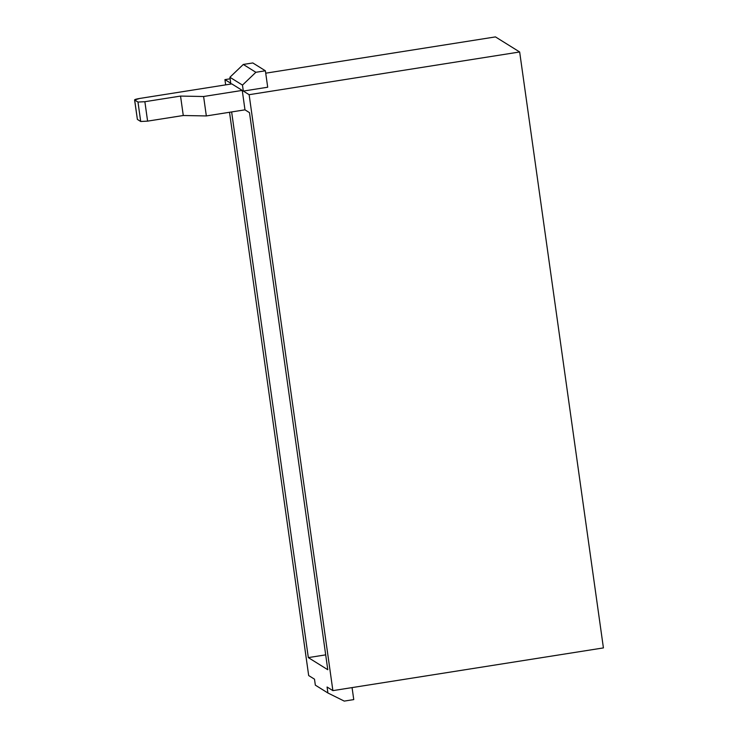 <?xml version="1.0" encoding="UTF-8"?>
<svg xmlns="http://www.w3.org/2000/svg" width="738" height="738" viewBox="0 0 738 738"><rect width="100%" height="100%" fill="white"/><g stroke="black" fill="none" stroke-linecap="round" stroke-linejoin="round"><path stroke-width="1.11" d="M325.698 654.864L308.327 657.604L327.783 669.726L249.49 112.646L327.783 669.726L308.327 657.604L325.698 654.864M314.499 679.172L308.678 675.556L314.499 679.172L315.338 685.15L314.499 679.172M603.416 647.909L332.884 690.63L327.072 687.013L327.912 692.991L315.338 685.15L327.912 692.991L344.249 701.1L327.912 692.991L327.072 687.013L332.884 690.63L249.13 94.695L243.319 91.078L242.479 85.101L229.905 77.259L230.745 83.237L224.924 79.621L225.671 84.879L224.924 79.621L230.745 83.237L229.905 77.259L242.479 85.101L243.319 91.078L249.13 94.695L332.884 690.63L603.416 647.909L519.663 51.974L249.13 94.695L519.663 51.974L495.456 36.9L265.726 73.182L495.456 36.9L519.663 51.974L603.416 647.909M344.249 701.1L353.76 699.596L352.072 687.604L353.76 699.596L344.249 701.1M231.64 111.945L308.327 657.604L231.64 111.945M229.518 112.277L308.678 675.556L229.518 112.277M231.806 83.901L242.249 90.405L244.979 109.833L249.49 112.646L244.979 109.833L206.336 115.94L183.273 115.506L147.6 121.133L140.709 121.484L137.388 119.418L140.709 121.484L147.6 121.133L183.273 115.506L206.336 115.94L244.979 109.833L242.249 90.405L231.806 83.901L139.648 98.458L231.806 83.901M267.7 87.222L243.319 91.078L267.7 87.222L265.385 70.783L255.874 72.287L242.479 85.101L255.874 72.287L243.3 64.455L229.905 77.259L243.3 64.455L252.811 62.951L265.385 70.783L267.7 87.222M230.118 78.8L224.924 79.621L230.118 78.8M134.657 99.99C134.399 99.575 136.069 99.067 139.648 98.458L134.657 99.99L137.978 102.056L144.869 101.706L180.542 96.078L203.605 96.512L242.249 90.405L203.605 96.512L206.336 115.94L203.605 96.512L180.542 96.078L183.273 115.506L180.542 96.078L144.869 101.706L147.6 121.133L144.869 101.706L137.978 102.056L140.709 121.484L137.978 102.056L134.657 99.99L137.388 119.418L134.584 99.898L137.388 119.418M243.3 64.455L255.874 72.287L265.385 70.783L252.811 62.951L243.3 64.455"/></g></svg>
